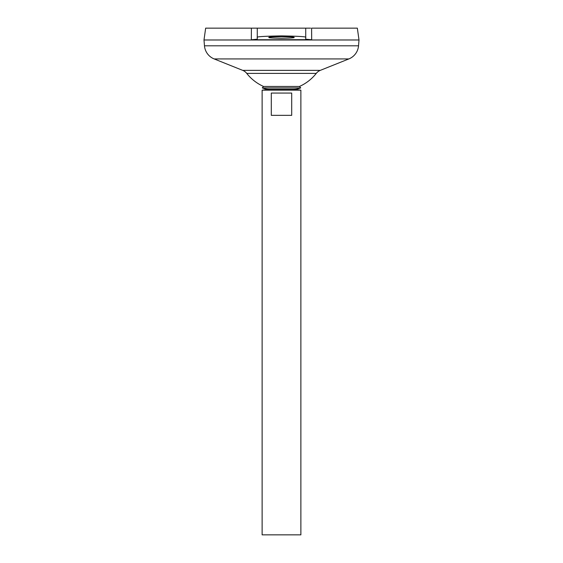<?xml version="1.0" encoding="UTF-8"?>
<svg xmlns="http://www.w3.org/2000/svg" width="563" height="563" viewBox="0 0 563 563"><rect width="100%" height="100%" fill="white"/><g stroke="black" fill="none" stroke-linecap="round" stroke-linejoin="round"><path stroke-width="0.84" d="M263.533 86.449L299.467 86.449L300.741 87.905L262.259 87.905L263.533 86.449A44.238 44.238 0 0 1 246.735 73.38L316.265 73.38A9.691 9.691 0 0 1 320.277 70.375L348.849 58.925A15.504 15.504 0 0 0 358.532 45.8L359.004 39.987L203.996 39.987L359.004 39.973L357.343 28.15L311.599 28.15L311.67 39.762L305.723 39.192L305.723 28.15L310.579 28.15M262.259 87.905A20.711 20.711 0 0 0 269.712 89.292L293.288 89.292A20.711 20.711 0 0 0 300.741 87.905M294.097 37.447C294.808 37.834 290.614 38.101 281.5 38.256C272.386 38.101 268.192 37.834 268.903 37.447C268.192 37.067 272.386 36.799 281.5 36.644C290.614 36.799 294.808 37.067 294.097 37.447M269.712 89.292L262.126 90.157L300.874 90.157L293.288 89.292M291.704 93.064L291.704 115.345L271.296 115.345L271.296 93.064L291.704 93.064M262.126 90.157L262.126 534.85L300.874 534.85L300.874 90.157M246.735 73.38A9.691 9.691 0 0 0 242.723 70.375L214.151 58.925A15.504 15.504 0 0 1 204.468 45.8L203.996 39.987L205.657 28.15L251.401 28.15L251.337 37.728M251.33 39.762L251.401 28.15L257.277 28.15L257.277 39.192L251.33 39.762L309.235 39.67M311.663 37.728L311.599 28.15M305.723 28.15L251.401 28.15M257.277 37.447C255.905 36.715 263.977 36.201 281.5 35.898C299.023 36.201 307.095 36.715 305.723 37.447M204.468 45.8L358.532 45.8M214.151 58.925L348.849 58.925M242.723 70.375L320.277 70.375M299.467 86.449A44.238 44.238 0 0 0 316.265 73.38"/></g></svg>
